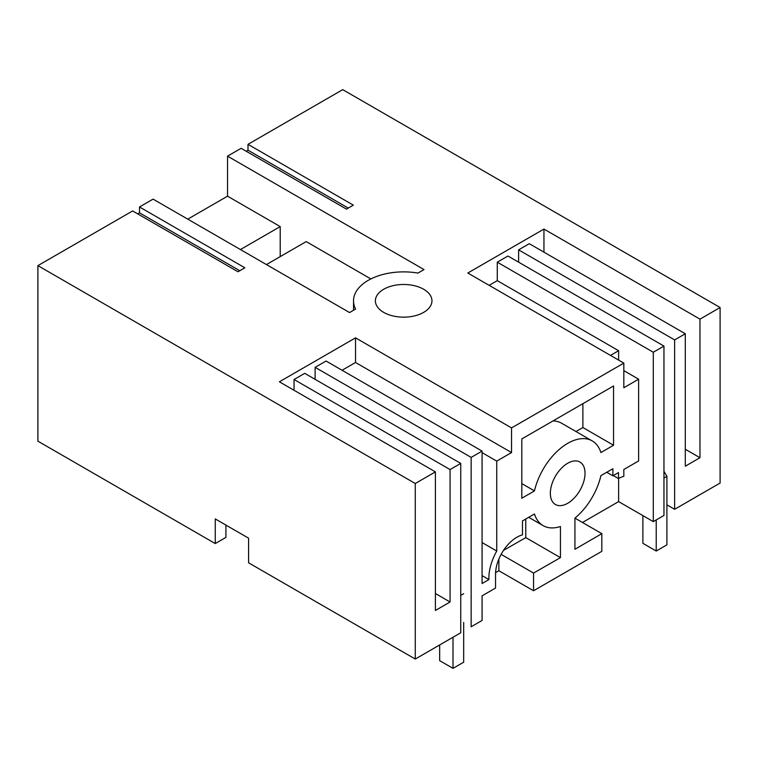 <?xml version="1.0" encoding="UTF-8"?>
<svg xmlns="http://www.w3.org/2000/svg" width="758" height="758" viewBox="0 0 758 758"><rect width="100%" height="100%" fill="white"/><g stroke="black" fill="none" stroke-linecap="round" stroke-linejoin="round"><path stroke-width="1.14" d="M613.288 475.579L618.49 478.582L618.49 472.575L612.89 475.816L612.89 468.728L600.905 475.645A49.156 28.387 120 0 1 574.924 518.14L574.924 549.275L601.824 533.651L601.824 551.331L533.547 590.757L533.547 573.067L560.446 557.632L560.446 526.497A49.156 28.378 120 0 1 543.116 525.626A49.156 28.378 120 0 1 534.466 514.009L522.48 520.926L522.48 534.873A30.168 17.425 120 0 0 516.88 537.242A30.168 17.425 120 0 0 495.543 574.204L495.543 588.056L482.079 595.835L482.079 620.47L471.144 626.781L471.144 457.406L315.129 367.336L326.063 361.026L482.079 451.095L482.079 583.518L488.91 579.567A39.605 22.863 120 0 1 496.746 551.038L496.746 461.101L482.079 452.64M496.746 461.101L511.546 452.564L511.546 427.919L623.825 363.101L623.825 387.736L638.624 379.19L638.624 460.949L623.825 469.496L623.825 476.289A30.168 17.425 120 0 0 618.49 478.582M482.079 451.095L471.144 457.406M550.346 493.287A24.512 14.156 120 0 0 555.425 504.506A24.512 14.156 120 0 0 574.318 497.94A24.512 14.156 120 0 0 585.024 473.267A24.512 14.156 120 0 0 579.946 462.048A24.512 14.156 120 0 0 561.053 468.615A24.512 14.156 120 0 0 550.346 493.287M613.554 445.249L600.905 452.554A49.128 28.368 120 0 0 592.254 440.929A49.128 28.368 120 0 0 534.466 490.909L521.817 498.214L521.817 438.929L613.554 385.964L613.554 445.249L582.883 427.54L575.976 431.529M612.89 475.816L606.751 472.272M618.623 478.506L618.623 501.606L582.466 522.48M610.493 355.398L618.623 350.708L618.623 360.097M638.624 379.19L623.825 370.643M618.623 350.708L497.276 280.649L489.147 285.34M623.825 363.101L467.809 273.022L543.95 229.068L543.95 252.158M666.898 504.837L674.629 509.3L720.1 483.045L720.1 307.521L699.966 319.137L543.95 229.068M720.1 307.521L342.73 89.643L247.999 144.333L353.342 205.153L346.463 209.123L241.12 148.312L227.542 156.148L424.006 269.583L417.961 273.079A50.132 28.946 -0 0 0 353.531 300.822A50.132 28.946 -0 0 0 355.616 309.065L349.561 312.561L153.088 199.127L139.51 206.972L244.853 267.792L237.974 271.762L132.631 210.942L37.9 265.632L37.9 441.165L215.253 543.562L225.922 537.403L225.922 525.086M511.546 427.919L355.53 337.85L279.389 381.805L435.405 471.883L415.27 483.509L37.9 265.632M423.675 289.272A28.283 16.335 -0 0 0 392.843 285.728A28.283 16.335 -0 0 0 375.381 300.822A28.283 16.335 -0 0 0 383.671 312.362A28.283 16.335 -0 0 0 414.493 315.906A28.283 16.335 -0 0 0 431.956 300.822A28.283 16.335 -0 0 0 423.675 289.272M511.546 452.564L355.53 362.485L355.53 337.85M355.53 362.485L342.066 370.264M496.746 551.038L482.079 542.567M482.079 575.625L488.91 579.567M315.129 379.341L315.129 367.336M653.292 521.618L653.292 352.243L663.961 346.084L663.961 515.459L653.292 521.618L618.623 501.606M533.547 590.757L498.878 570.736L495.59 572.641M435.405 471.883L435.405 610.465L450.072 601.994L450.072 469.572L460.741 463.413L460.741 632.788L415.27 659.043L415.27 483.509M215.253 543.562L215.253 518.927L248.586 538.171L248.586 562.806L415.27 659.043M560.446 557.632L525.777 537.611L525.777 519.022M533.547 573.067L501.133 554.354M503.52 550.393L525.777 537.611M498.878 570.736L498.878 559.053M601.824 533.651L574.934 518.131M521.817 483.604L534.466 490.909M592.254 440.929L561.583 423.22A49.128 28.368 120 0 0 553.008 420.927M582.883 403.673L582.883 427.54M653.292 352.243L497.276 262.173L497.276 280.649M663.961 346.084L507.945 256.014L497.276 262.173M518.614 262.173L518.614 249.856L529.283 243.697L685.298 333.766L674.629 339.925L518.614 249.856M699.966 319.137L699.966 457.718L685.298 449.248M699.966 457.718L685.298 466.189L685.298 333.766M674.629 509.3L674.629 339.925M246.198 151.24L247.999 150.198L247.999 144.333M139.51 206.972L139.51 212.837L137.71 213.879M227.542 156.148L227.542 196.18L187.766 219.147M247.999 150.198L348.263 208.09M227.542 196.18L280.214 226.595L280.214 256.621M266.437 264.57L306.213 241.603L370.861 278.935M239.774 270.729L139.51 212.837M294.057 390.275L294.057 379.502L304.725 373.343L460.741 463.413M280.214 226.595L240.438 249.553M450.072 469.572L294.057 379.502M450.072 601.994L435.405 593.523M642.888 515.611L642.888 543.334L656.229 551.028L656.229 519.922M663.961 471.277L666.898 476.365L666.898 544.869L656.229 551.028M666.898 476.365L663.961 478.052M439.668 644.954L439.668 660.654L453.009 668.357L453.009 637.251M463.678 622.47L463.678 662.198L453.009 668.357M463.678 593.685L460.741 595.381M528.724 517.316L543.116 525.626M353.531 310.268L353.531 300.822"/></g></svg>
